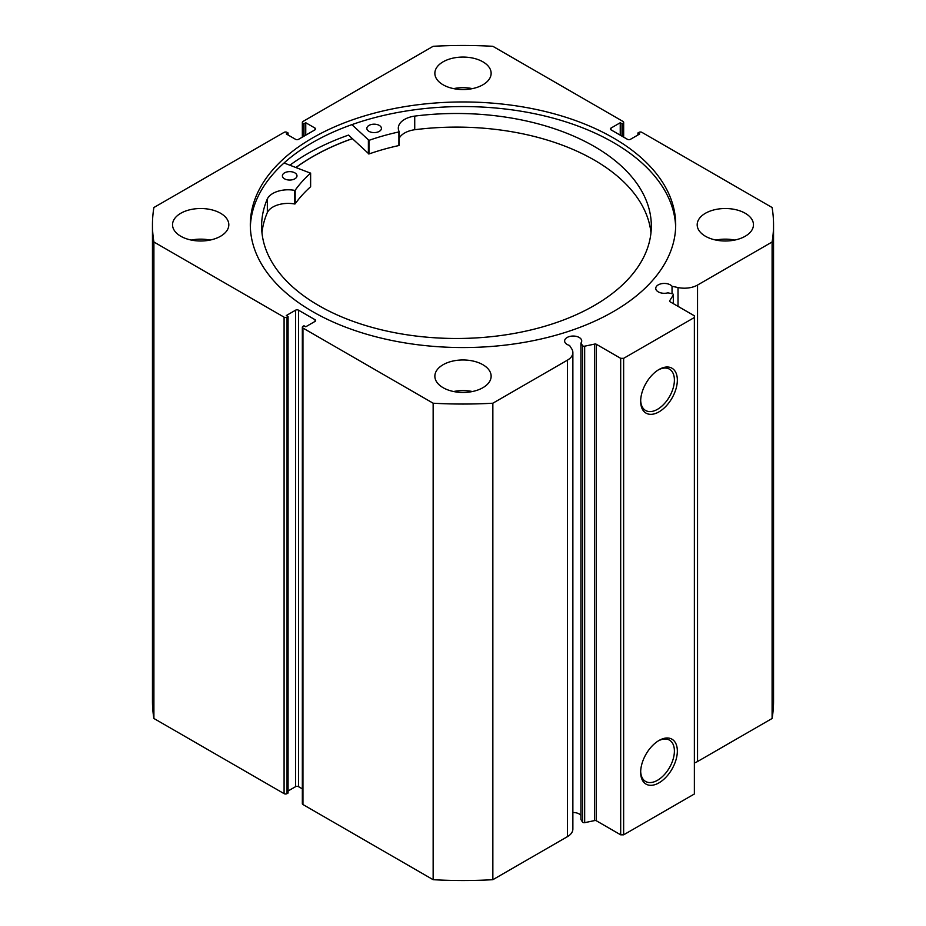 <?xml version="1.0" encoding="UTF-8"?>
<svg xmlns="http://www.w3.org/2000/svg" width="926" height="926" viewBox="0 0 926 926"><rect width="100%" height="100%" fill="white"/><g stroke="black" fill="none" stroke-linecap="round" stroke-linejoin="round"><path stroke-width="1.39" d="M284.062 162.976L310.569 173.174A181.322 104.684 0 0 0 295.174 190.235L294.665 190.374A21.541 12.432 0 0 0 267.336 198.94L267.336 212.552A194.854 112.497 0 0 0 261.965 232.796M284.467 178.776A7.292 4.213 180 0 1 282.395 175.836A7.292 4.213 180 0 1 286.944 171.935A7.292 4.213 180 0 1 294.919 172.907A7.292 4.213 180 0 1 296.991 175.836A7.292 4.213 180 0 1 292.442 179.737A7.292 4.213 180 0 1 284.467 178.776M368.907 131.318A7.292 4.213 180 0 1 366.846 128.39A7.292 4.213 180 0 1 371.395 124.489A7.292 4.213 180 0 1 379.359 125.45A7.292 4.213 180 0 1 381.431 128.39A7.292 4.213 180 0 1 376.882 132.291A7.292 4.213 180 0 1 368.907 131.318M310.569 186.531L310.569 186.786A181.322 104.684 0 0 0 295.174 203.847L294.665 203.986A21.541 12.432 0 0 0 267.336 212.552L267.336 198.928A194.854 112.497 0 0 0 261.618 225.99A194.854 112.497 0 0 0 316.842 304.457A194.854 112.497 0 0 0 529.822 330.212A194.854 112.497 0 0 0 651.325 225.99A194.854 112.497 0 0 0 596.101 147.523A194.854 112.497 0 0 0 414.721 116.097A21.541 12.432 0 0 0 398.307 128.182A21.541 12.432 0 0 0 399.164 131.642L398.909 131.932A181.322 104.684 0 0 0 368.965 140.358L351.88 124.651M650.966 232.796A194.854 112.497 0 0 0 596.101 161.136A194.854 112.497 0 0 0 414.732 129.721A21.541 12.432 0 0 0 399.175 138.31M399.164 131.781L398.909 145.544A181.322 104.684 0 0 0 368.965 153.971L348.535 135.092A219.879 126.943 0 0 0 289.931 165.175M414.721 116.097L414.732 129.721M296.077 167.479A212.586 122.73 180 0 1 352.331 138.692M596.39 344.31L596.39 820.795A1.667 0.961 0 0 0 594.642 820.575L584.665 822.67A1.667 0.961 180 0 1 582.917 822.438A1.667 0.961 180 0 1 582.535 822.091L580.926 819.533L580.926 343.048L582.535 345.606A1.667 0.961 0 0 0 582.917 345.954A1.667 0.961 0 0 0 584.665 346.185L594.642 344.09A1.667 0.961 180 0 1 596.39 344.31L620.686 358.339L623.638 358.339L694.373 317.502L694.373 315.801L670.077 301.772A1.667 0.961 180 0 1 669.579 301.089A1.667 0.961 180 0 1 669.683 300.753L669.683 301.413M315.037 321.415L315.037 319.713A2.083 1.204 180 0 1 315.65 320.57A2.083 1.204 180 0 1 315.037 321.415L305.754 326.774L303.983 325.755L302.952 326.346A2.083 1.204 0 0 0 302.339 327.202A2.083 1.204 0 0 0 302.952 328.047L433.148 403.215A310.546 179.285 0 0 0 492.852 403.215L567.418 360.168A18.613 10.742 0 0 0 572.87 352.575A18.613 10.742 0 0 0 571.747 348.894L569.559 345.444A8.542 4.931 180 0 1 567.129 344.46A8.542 4.931 180 0 1 564.629 340.965A8.542 4.931 180 0 1 569.907 336.416A8.542 4.931 180 0 1 579.213 337.481A8.542 4.931 180 0 1 581.725 340.965A8.542 4.931 180 0 1 580.926 343.048M580.926 815.366A8.542 4.931 0 0 0 579.213 813.966A8.542 4.931 0 0 0 572.87 812.519M694.373 762.989A18.613 10.742 0 0 0 697.544 761.519L697.544 285.046A18.613 10.742 180 0 1 678.017 287.546L672.033 286.284A8.542 4.931 0 0 0 670.331 284.884A8.542 4.931 0 0 0 661.014 283.807A8.542 4.931 0 0 0 655.747 288.368A8.542 4.931 0 0 0 658.247 291.852A8.542 4.931 0 0 0 667.901 292.836L672.322 293.774A1.667 0.961 0 0 1 673.41 294.676A1.667 0.961 0 0 1 673.318 295L669.683 300.753M659.011 369.497L659.011 369.497A25.94 14.978 -60 0 1 677.346 380.088A25.94 14.978 -60 0 1 659.011 411.85A25.94 14.978 -60 0 1 640.665 401.259A25.94 14.978 -60 0 1 659.011 369.497L659.011 369.497M640.676 400.391A23.856 13.774 120 0 0 645.607 410.484A23.856 13.774 120 0 0 657.529 409.304A23.856 13.774 120 0 0 673.109 388.283A23.856 13.774 120 0 0 669.463 369.161A23.856 13.774 120 0 0 658.259 369.949M659.011 740.476L659.011 740.476A25.94 14.978 -60 0 1 677.346 751.067A25.94 14.978 -60 0 1 659.011 782.829A25.94 14.978 -60 0 1 640.665 772.238A25.94 14.978 -60 0 1 659.011 740.476L659.011 740.476M640.676 771.358A23.856 13.774 120 0 0 645.607 781.463A23.856 13.774 120 0 0 657.529 780.271A23.856 13.774 120 0 0 673.109 759.262A23.856 13.774 120 0 0 669.463 740.14A23.856 13.774 120 0 0 658.259 740.927M675.656 227.055A212.691 122.799 0 0 0 613.394 142.523A212.691 122.799 0 0 0 383.445 115.472A212.691 122.799 0 0 0 250.344 227.055M312.606 311.587A212.691 122.799 0 0 0 544.395 338.21A212.691 122.799 0 0 0 675.691 224.763A212.691 122.799 0 0 0 613.394 137.928A212.691 122.799 0 0 0 381.605 111.305A212.691 122.799 0 0 0 250.309 224.763A212.691 122.799 0 0 0 312.606 311.587M220.573 213.269A28.139 16.24 0 0 0 189.911 209.751A28.139 16.24 0 0 0 172.537 224.763A28.139 16.24 0 0 0 180.778 236.246A28.139 16.24 0 0 0 211.441 239.765A28.139 16.24 0 0 0 228.815 224.763A28.139 16.24 0 0 0 220.573 213.269M210.052 240.077A28.139 16.24 0 0 0 191.3 240.077M482.897 61.822A28.139 16.24 0 0 0 452.235 58.303A28.139 16.24 0 0 0 434.861 73.304A28.139 16.24 0 0 0 443.103 84.798A28.139 16.24 0 0 0 473.765 88.317A28.139 16.24 0 0 0 491.139 73.304A28.139 16.24 0 0 0 482.897 61.822M472.376 88.618A28.139 16.24 0 0 0 453.624 88.618M482.897 364.728A28.139 16.24 0 0 0 452.235 361.198A28.139 16.24 0 0 0 434.861 376.211A28.139 16.24 0 0 0 443.103 387.693A28.139 16.24 0 0 0 473.765 391.223A28.139 16.24 0 0 0 491.139 376.211A28.139 16.24 0 0 0 482.897 364.728M472.376 391.524A28.139 16.24 0 0 0 453.624 391.524M745.222 213.269A28.139 16.24 0 0 0 714.559 209.751A28.139 16.24 0 0 0 697.185 224.763A28.139 16.24 0 0 0 705.427 236.246A28.139 16.24 0 0 0 736.089 239.765A28.139 16.24 0 0 0 753.463 224.763A28.139 16.24 0 0 0 745.222 213.269M734.7 240.077A28.139 16.24 0 0 0 715.948 240.077M697.544 285.046L772.099 241.999A310.546 179.285 0 0 0 773.546 224.763A310.546 179.285 0 0 0 772.099 207.517L641.915 132.36A2.083 1.204 0 0 0 638.963 132.36L637.933 132.95L639.704 133.969L630.421 139.328A2.083 1.204 180 0 1 627.469 139.328L610.963 129.802A2.083 1.204 180 0 1 610.35 128.957A2.083 1.204 180 0 1 610.963 128.101L610.963 129.802M623.048 136.782L623.048 123.17L622.017 123.76L620.246 122.741L610.963 128.101M623.048 123.17A2.083 1.204 0 0 0 623.661 122.313A2.083 1.204 0 0 0 623.048 121.468L492.852 46.3A310.546 179.285 0 0 0 433.148 46.3L302.952 121.468A2.083 1.204 0 0 0 302.339 122.313A2.083 1.204 0 0 0 302.952 123.17L302.952 136.782M315.037 128.101A2.083 1.204 180 0 1 315.65 128.957A2.083 1.204 180 0 1 315.037 129.802L315.037 128.101L305.754 122.741L303.983 123.76L302.952 123.17M152.454 224.763A310.546 179.285 0 0 0 153.901 241.999L284.085 317.167A2.083 1.204 0 0 0 287.037 317.167L287.037 793.64A2.083 1.204 180 0 1 284.085 793.64L153.901 718.483A310.546 179.285 180 0 1 152.454 701.237L152.454 224.763A310.546 179.285 0 0 1 153.901 207.517L284.085 132.36A2.083 1.204 0 0 1 287.037 132.36L288.067 132.95L286.296 133.969L295.579 139.328A2.083 1.204 180 0 0 298.531 139.328L315.037 129.802M295.579 310.187A2.083 1.204 180 0 1 298.531 310.187L298.531 786.672A2.083 1.204 0 0 0 295.579 786.672L295.579 310.187L286.296 315.546L288.067 316.565L287.037 317.167M315.037 319.713L298.531 310.187M572.87 352.575L572.87 829.059A18.613 10.742 180 0 1 567.418 836.653L567.418 360.168M302.952 328.047L302.952 804.532L433.148 879.7A310.546 179.285 180 0 0 492.852 879.7L567.418 836.653M302.952 804.532A2.083 1.204 180 0 1 302.339 803.687L302.339 327.202M298.531 786.672L302.339 788.871M288.067 791.001L295.579 786.672M287.037 793.64L288.067 793.05L288.067 316.565M773.546 224.763L773.546 701.237A310.546 179.285 180 0 1 772.099 718.483L697.544 761.519M623.638 358.339L623.638 834.824L694.373 793.987L694.373 317.502M623.638 834.824L620.686 834.824L620.686 358.339M596.39 820.795L620.686 834.824M153.901 718.483L153.901 241.999M772.099 241.999L772.099 718.483M433.148 403.215L433.148 879.7M492.852 879.7L492.852 403.215M637.933 134.999L637.933 132.95M620.246 135.161L620.246 122.741M622.017 136.18L622.017 123.76M303.983 136.18L303.983 123.76M305.754 135.161L305.754 122.741M288.067 134.999L288.067 132.95M352.274 138.634A212.691 122.799 0 0 0 295.996 167.444M672.033 293.704L672.033 286.284M368.386 140.277L368.386 153.89M368.965 140.358L368.965 153.971M398.909 131.932L398.909 145.544M295.174 190.235L295.174 203.847M310.569 173.174L310.569 186.786M294.665 190.374L294.665 203.986M582.535 822.091L582.535 345.606M284.085 793.64L284.085 317.167M678.017 306.356L678.017 287.546M673.318 303.635L673.318 295M584.665 346.185L584.665 822.67M594.642 820.575L594.642 344.09M399.175 131.712L399.175 145.324M310.627 173.046L310.627 186.658M623.661 122.313L623.661 137.129M302.339 137.129L302.339 122.313M673.41 303.693L673.41 294.676"/></g></svg>
